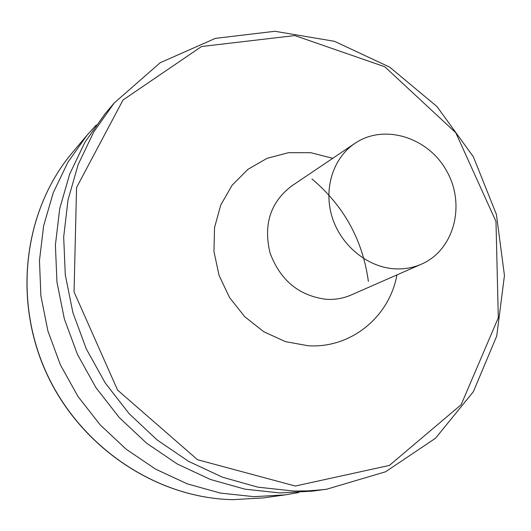 <?xml version="1.0" encoding="UTF-8"?>
<svg xmlns="http://www.w3.org/2000/svg" width="531" height="531" viewBox="0 0 531 531"><rect width="100%" height="100%" fill="white"/><g stroke="black" fill="none" stroke-linecap="round" stroke-linejoin="round"><path stroke-width="0.8" d="M394.194 268.799C367.047 266.987 340.842 245.295 332.121 217.066C323.306 188.857 333.083 157.979 354.894 143.37C384.172 123.325 428.51 137.317 446.903 171.42C465.886 205.192 454.012 250.147 421.422 264.172C412.886 267.883 403.812 269.423 394.194 268.799M295.316 486.038L197.512 459.713L117.577 390.079L74.055 291.931L76.557 187.556L123.033 99.981L201.554 46.516L294.824 35.57L384.796 66.753L455.784 132.743L495.987 221.493L498.304 317.797L461.134 404.722L389.402 465.415L295.316 486.038M326.811 489.177L312.573 491.129L279.983 492.96L244.95 489.17L210.395 479.46L177.288 464.014L146.583 443.173L119.19 417.472L95.919 387.61L77.466 354.442L64.351 318.925L56.943 282.074L55.403 244.97L59.711 208.65L69.667 174.128L84.907 142.315L104.906 114.012L114.165 103.027L160.243 62.691L215.354 38.371L274.932 31.289L334.45 41.305L389.708 67.138L437.033 106.605L473.387 156.831L496.399 214.398L504.45 275.496L496.737 336.004L473.387 391.652L435.553 438.221L385.539 471.8L326.811 489.177L322.111 489.768L307.894 490.89L293.537 491.036L257.741 487.139L222.416 477.183L188.558 461.346L157.143 439.98L129.099 413.636L105.271 383.03L86.354 349.046L72.906 312.653L65.293 274.912L63.68 236.919L68.054 199.756L78.21 164.444L93.755 131.927L114.165 103.027M298.654 492.549L285.147 494.892L253.898 496.664L220.338 493.073L187.27 483.847L155.616 469.145L126.285 449.306L100.147 424.846L77.957 396.418L60.375 364.824L47.903 330.979L40.887 295.847L39.473 260.442L43.655 225.761L53.239 192.76L67.868 162.307L87.057 135.173L96.257 125.017M421.422 264.172L351.197 294.977C343.371 298.382 335.074 299.829 326.313 299.318C299.066 295.847 280.322 280.414 270.073 253.008C263.237 224.752 270.319 202.497 291.32 186.235L354.894 143.37M396.949 274.905C389.342 316.974 350.978 348.568 308.099 345.754L285.346 341.599L263.788 331.742L244.778 316.761L229.538 297.552L219.044 275.323L213.947 251.488L214.551 227.54L220.763 204.986L232.147 185.193L247.931 169.336L267.1 158.311L288.486 152.682L310.794 152.709L332.745 158.304M285.147 494.892L262.984 497.939L232.817 499.658C156.871 498.178 80.685 447.573 46.595 373.193C12.472 298.82 24.214 209.406 72.634 152.284L87.057 135.173M311.962 178.967C343.896 205.889 362.706 240.039 368.381 281.417M262.984 497.939L232.751 499.658C156.658 498.164 80.526 447.547 46.489 373.253C12.412 298.966 24.114 209.546 72.634 152.284"/></g></svg>
